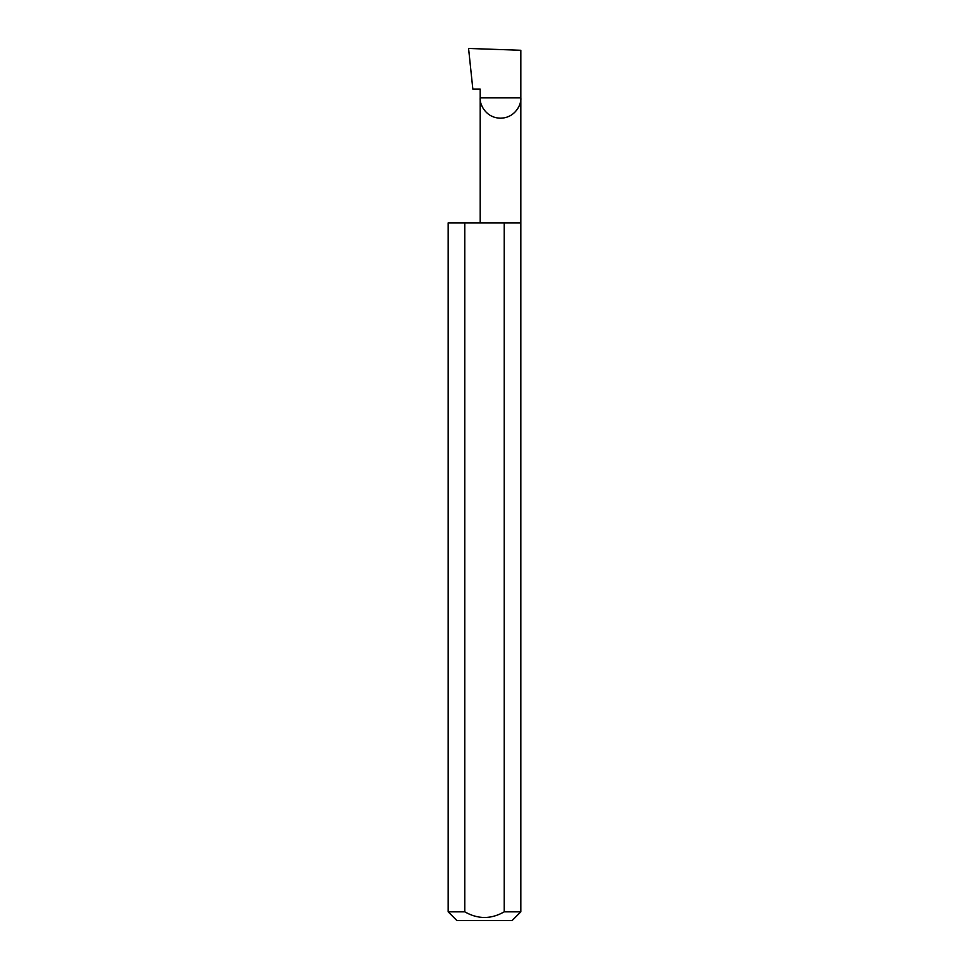 <?xml version="1.0" encoding="UTF-8"?>
<svg xmlns="http://www.w3.org/2000/svg" width="969" height="969" viewBox="0 0 969 969"><rect width="100%" height="100%" fill="white"/><g stroke="black" fill="none" stroke-linecap="round" stroke-linejoin="round"><path stroke-width="1.45" d="M480.2 222.87L480.2 97.869L520.837 97.869L520.837 50.279L468.572 48.45L472.848 89.148L480.2 89.148L480.2 97.869C479.376 103.816 485.481 117.915 500.513 118.194C515.556 117.915 521.649 103.816 520.837 97.869L520.837 911.829L512.116 920.55L456.883 920.55L448.162 911.829L464.781 911.829C477.923 919.363 491.065 919.363 504.219 911.829L520.837 911.829M504.219 911.829L504.219 222.87L520.837 222.87M448.162 911.829L448.162 222.87L464.781 222.87L464.781 911.829M504.219 222.87L464.781 222.87"/></g></svg>
